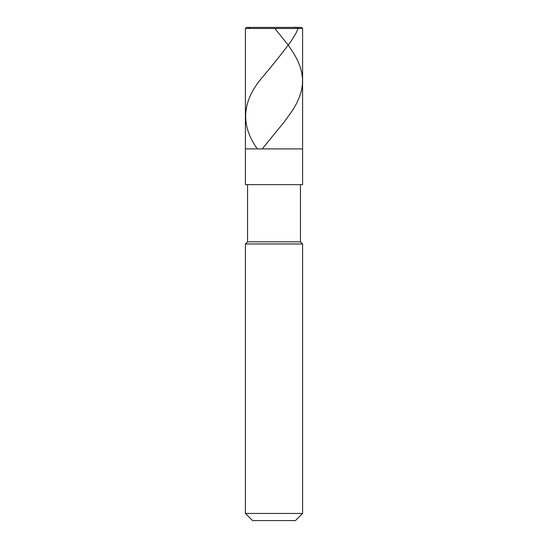 <?xml version="1.0" encoding="UTF-8"?>
<svg xmlns="http://www.w3.org/2000/svg" width="548" height="548" viewBox="0 0 548 548"><rect width="100%" height="100%" fill="white"/><g stroke="black" fill="none" stroke-linecap="round" stroke-linejoin="round"><path stroke-width="0.82" d="M301.516 27.4L246.484 27.4L301.516 27.4L302.592 28.475L245.408 28.475L246.484 27.4L245.408 28.475L302.592 28.475L302.592 148.912L245.408 148.912L245.408 28.475L245.408 148.912L302.592 148.912L302.592 28.475L301.516 27.4M302.592 148.912L245.408 148.912L302.592 148.912L302.592 184.655L245.408 184.655L245.408 148.912L245.408 184.655L302.592 184.655L302.592 148.912M300.448 184.655L300.448 241.832L247.552 241.832L247.552 184.655L247.552 241.832L300.448 241.832L302.592 243.976L245.408 243.976L247.552 241.832L245.408 243.976L302.592 243.976L302.592 513.455L245.408 513.455L245.408 243.976L245.408 513.455L302.592 513.455L295.441 520.6L252.56 520.6L245.408 513.455L252.56 520.6L295.441 520.6L302.592 513.455L302.592 243.976L300.448 241.832L300.448 184.655M274.897 28.475L288.549 45.587L293.783 53.43L297.297 59.848L299.989 66.267L301.763 72.685L302.551 79.104L302.407 84.81L301.469 90.516L299.489 96.934L296.619 103.353L292.94 109.771L284.296 121.896L262.704 148.282M274.144 27.4L293.803 27.4C295.865 27.058 297.324 27.325 298.187 28.201L296.221 32.75L291.05 41.306C282.179 53.197 272.719 65.082 262.67 76.967C242.1 100.736 240.175 124.512 256.902 148.282M250.176 27.4L248.799 28.475"/></g></svg>
